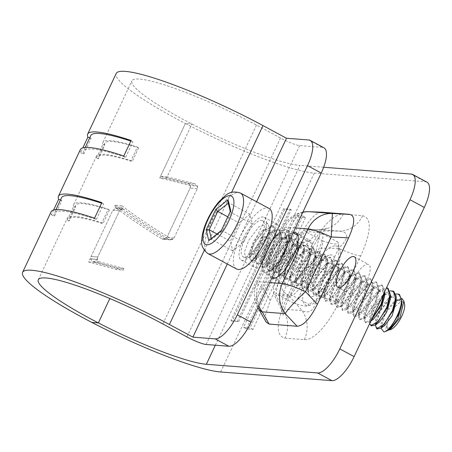 <?xml version="1.0" encoding="UTF-8"?>
<svg xmlns="http://www.w3.org/2000/svg" width="452" height="452" viewBox="0 0 452 452"><rect width="100%" height="100%" fill="white"/><g stroke="black" fill="none" stroke-linecap="round" stroke-linejoin="round"><path stroke-width="0.34" stroke-dasharray="2.26 1.69" d="M308.739 139.979L322.474 147.375L299.693 145.6A15.961 2.288 25.2 0 1 280.506 138.041L256.465 125.097A97.169 13.922 -154.8 0 0 131.888 80.868A97.169 13.922 -154.8 0 0 191.953 124.023A97.169 13.922 -154.8 0 0 299.947 165.392L215.333 345.209M322.474 147.375A27.764 9.724 118.3 0 1 323.937 147.793M257.352 245.391A24.289 8.509 118.3 0 1 278.031 224.717A24.289 8.509 118.3 0 1 275.68 246.82A24.289 8.509 118.3 0 1 254.996 267.494A24.289 8.509 118.3 0 1 257.352 245.391M227.299 264.008L256.6 201.745M243.611 237.995A24.289 8.509 118.3 0 1 264.296 217.322A24.289 8.509 118.3 0 1 261.94 239.419A24.289 8.509 118.3 0 1 241.261 260.098A24.289 8.509 118.3 0 1 243.611 237.995M197.349 186.122L166.342 178.444L191.953 124.023L167.093 176.851L194.513 183.676C197.078 184.682 198.004 186.337 197.275 188.642L174.054 237.995L170.545 239.882L168.771 239.323L161.76 238.775C145.55 228.898 130.707 218.926 117.221 208.858L123.854 209.372L122.469 208.841L119.509 210.773L97.751 257.007L91.072 256.487L97.751 257.007C96.948 259.352 97.53 260.979 99.496 261.894L123.972 268.488L117.39 267.979L92.863 261.38C90.875 260.465 90.276 258.832 91.072 256.487L112.83 210.253L115.819 208.321L117.221 208.858L115.819 208.321L112.83 210.253L91.072 256.487L90.779 258.99L97.44 259.51L97.751 257.007L119.509 210.773L122.469 208.841L123.854 209.372L121.142 207.298L121.876 205.739C136.764 217.203 153.64 228.469 172.511 239.526L174.054 237.995L197.275 188.642L197.349 186.122L190.252 185.569L159.765 177.93L185.371 123.509A114.52 16.413 25.2 0 1 116.192 73.478M190.252 185.569L190.151 188.088L166.929 237.441L190.151 188.088C190.868 185.744 189.987 184.094 187.512 183.133L160.511 176.342L185.371 123.509L191.953 124.023L185.371 123.509A114.52 16.413 25.2 0 0 314.253 173.099L425.535 181.772A27.764 9.724 118.3 0 1 426.999 182.19M161.76 238.775L163.488 239.334L166.929 237.441L165.404 238.972C146.923 227.836 130.187 216.581 115.203 205.219L114.463 206.779L117.221 208.858L123.854 209.372C137.284 219.519 152.256 229.503 168.771 239.323M90.779 258.99L89.999 258.77L88.502 261.957L116.644 269.567L123.221 270.081L95.18 262.476L96.677 259.29L89.999 258.77M117.39 267.979L116.644 269.567M53.596 210.01L51.347 214.802A114.52 16.413 25.2 0 1 51.116 211.768M80.36 149.618A114.52 16.413 25.2 0 0 80.592 152.646L82.846 147.86M166.342 178.444L159.765 177.93M97.44 259.51L96.677 259.29M123.972 268.488L123.221 270.081M67.224 220.192L73.659 206.519A97.169 13.922 25.2 0 1 73.687 204.553A97.169 13.922 25.2 0 1 108.226 209.214L101.796 222.887A97.169 13.922 25.2 0 0 67.252 218.226A97.169 13.922 25.2 0 0 67.224 220.192L69.111 221.039A95.084 13.628 25.2 0 1 69.139 219.113A95.084 13.628 25.2 0 1 102.937 223.672L101.796 222.887M96.468 158.042L102.903 144.369A97.169 13.922 25.2 0 1 102.937 142.397A97.169 13.922 25.2 0 1 137.476 147.064L131.04 160.737A97.169 13.922 25.2 0 0 96.502 156.07A97.169 13.922 25.2 0 0 96.468 158.042L98.355 158.884A95.084 13.628 25.2 0 1 98.383 156.957A95.084 13.628 25.2 0 1 132.182 161.522L131.04 160.737M172.511 239.526L165.404 238.972M121.876 205.739L115.203 205.219M121.142 207.298L114.463 206.779M95.18 262.476L88.502 261.957M73.659 206.519L75.54 207.366L69.111 221.039M75.54 207.366A95.084 13.628 25.2 0 1 75.574 205.434A95.084 13.628 25.2 0 1 109.373 209.999L108.226 209.214M109.373 209.999L102.937 223.672M102.903 144.369L104.791 145.211L98.355 158.884M104.791 145.211A95.084 13.628 25.2 0 1 104.819 143.284A95.084 13.628 25.2 0 1 138.617 147.849L137.476 147.064M138.617 147.849L132.182 161.522M60.461 200.061L61.788 200.648A111.051 15.91 25.2 0 1 61.568 197.705M51.347 214.802L54.477 216.186L61.788 200.648M101.581 203.214A111.051 15.91 25.2 0 1 103.683 203.908L101.858 202.626M54.477 216.186A111.051 15.91 25.2 0 1 54.257 213.248A111.051 15.91 25.2 0 1 96.372 219.452L94.547 218.163M96.372 219.452L103.683 203.908M80.592 152.646L83.722 154.03A111.051 15.91 25.2 0 1 83.501 151.092A111.051 15.91 25.2 0 1 125.616 157.296L123.791 156.013M89.705 137.905L91.038 138.493A111.051 15.91 25.2 0 1 90.812 135.555M83.722 154.03L91.038 138.493M130.831 141.064A111.051 15.91 25.2 0 1 132.928 141.758L131.103 140.476M125.616 157.296L132.928 141.758M323.683 167.24L299.947 165.392M258.035 307.823A27.764 16.402 150.5 0 1 263.318 288.382L289.06 233.678L301.512 234.17C308.592 219.943 315.349 212.621 321.773 212.197M301.512 234.17L270.245 300.608L265.657 314.072L266.104 322.061M238.611 321.694L291.252 209.818L284.709 209.31L232.062 321.18L238.611 321.694L237.464 321.078L290.111 209.203L283.562 208.688L230.921 320.564L237.464 321.078M284.873 338.152L304.303 339.667C313.502 340.667 328.547 324.491 339.011 302.032L360.719 255.9C371.414 231.678 372.052 218.282 362.634 215.706L343.204 214.191C334.005 213.191 318.959 229.367 308.496 251.832L286.788 297.958C276.093 322.18 275.454 335.576 284.873 338.152A27.764 25.696 94.5 0 0 282.681 309.1L302.111 310.614C310.654 314.615 315.609 309.241 316.988 294.484L338.695 248.351C349.153 238.023 349.424 232.283 339.514 231.13L320.067 229.593C324.27 229.062 326.48 228.542 326.689 228.028L323.553 230.983L318.276 237.848L310.722 251.318A27.764 3.978 -154.8 0 0 305.207 245.741L283.5 291.873L281.556 309.948L282.681 309.1L275.923 295.167L273.607 293.551L273.375 287.698L276.743 277.94L291.755 246.035C296.958 235.554 301.913 230.181 306.631 229.904L320.072 230.949C324.203 231.916 323.931 237.656 319.248 248.176L304.236 280.082C299.032 290.563 294.077 295.936 289.365 296.213L275.923 295.167M305.563 217.525L252.922 329.401L246.374 328.886L299.021 217.011L305.563 217.525L302.704 215.983L250.058 327.858L243.515 327.344L296.156 215.474L302.704 215.983M353.865 279.274A17.351 6.079 118.3 0 1 368.64 264.51A17.351 6.079 118.3 0 1 366.956 280.296A17.351 6.079 118.3 0 1 352.181 295.06A17.351 6.079 118.3 0 1 353.865 279.274M286.788 297.958A27.764 3.978 -154.8 0 0 289.014 297.45A27.764 3.978 -154.8 0 0 283.5 291.873L276.743 277.94M304.303 339.667A27.764 25.696 94.5 0 0 302.111 310.614L289.365 296.213M339.011 302.032A27.764 3.978 25.2 0 1 316.988 294.484L304.236 280.082M360.719 255.9A27.764 3.978 25.2 0 1 338.695 248.351L319.248 248.176M362.634 215.706A27.764 25.696 -85.5 0 1 339.514 231.13L320.072 230.949M343.204 214.191A27.764 25.696 -85.5 0 1 320.084 229.616C319.457 229.876 314.502 235.249 305.207 245.741L291.755 246.035M308.496 251.832A27.764 3.978 -154.8 0 0 310.722 251.318L289.014 297.45C285.98 304.309 284.28 308.795 283.912 310.908L283.088 315.338C283.268 314.795 282.754 312.999 281.556 309.948L273.607 293.551M320.067 229.593L306.27 229.893L320.084 229.616M288.308 262.301A25.679 8.995 118.3 0 1 310.174 240.447A25.679 8.995 118.3 0 1 307.682 263.815A25.679 8.995 118.3 0 1 285.822 285.67A25.679 8.995 118.3 0 1 288.308 262.301M271.816 278.104A25.679 8.995 118.3 0 1 271.511 277.963A25.679 8.995 118.3 0 1 273.997 254.595A25.679 8.995 118.3 0 1 293.308 232.424M302.772 212.316A27.764 25.696 94.5 0 0 285.037 227.102L295.433 227.915M302.857 212.141A27.764 27.764 0 0 0 282.811 227.616A27.764 3.978 25.2 0 0 289.06 233.678A27.764 19.396 92.2 0 1 309.015 211.694M258.759 305.857A27.764 25.696 -85.5 0 1 259.295 281.805L285.037 227.102A27.764 3.978 25.2 0 0 282.811 227.616L257.069 282.314A27.764 3.978 25.2 0 1 259.295 281.805L269.691 282.613M252.922 329.401L250.058 327.858M299.021 217.011L296.156 215.474M246.374 328.886L243.515 327.344M291.252 209.818L290.111 209.203M232.062 321.18L230.921 320.564M284.709 209.31L283.562 208.688M167.093 176.851L160.511 176.342M236.486 268.957A34.358 12.034 118.3 0 1 239.814 237.695A34.358 12.034 118.3 0 1 269.07 208.457M245.052 238.108A20.476 7.17 118.3 0 1 262.488 220.678A20.476 7.17 118.3 0 1 260.499 239.311A20.476 7.17 118.3 0 1 243.069 256.736A20.476 7.17 118.3 0 1 245.052 238.108M375.262 325.067L379.917 310.733L391.912 295.874L395.715 293.947M377.177 328.954L376.109 322.666L380.494 311.044L390.528 297.755L399.495 294.461M393.771 291.382L384.884 294.602L374.77 307.959L370.386 319.587L371.454 325.869M369.674 323.547L369.544 321.604L374.194 307.648L386.183 292.794L389.986 290.862M384.754 291.5L382.324 285.212L373.414 288.449L363.318 301.795L358.933 313.434L360.046 319.728L364.126 318.688L375.906 301.456L379.019 288.941L376.601 282.133L367.679 285.376L357.594 298.71L353.215 310.343L354.323 316.643L358.402 315.603L367.465 304.094L370.182 298.376L373.296 285.845L370.877 279.048L361.962 282.291L351.871 295.631L347.486 307.258L348.599 313.564L352.679 312.518L364.459 295.292L367.572 282.766L365.154 275.969L356.227 279.223L346.147 292.546L341.768 304.173L342.876 310.479L346.95 309.439L358.735 292.207L361.849 279.692L359.43 272.884L350.486 276.149L340.424 289.466L336.039 301.094L337.152 307.4L341.226 306.354L353.012 289.127L356.125 276.613L353.701 269.804L344.752 273.076L334.7 286.382L330.316 298.015L331.423 304.315L333.169 304.45L335.514 303.269L347.289 286.043L350.402 273.517L347.978 266.72L339.034 269.991L328.977 283.302L324.592 294.93L325.7 301.235L329.785 300.19L341.565 282.963L344.678 270.437L342.254 263.64L333.293 266.923L323.253 280.217L318.869 291.856L319.976 298.151L324.056 297.111L335.842 279.878L338.955 267.358L336.531 260.555L327.553 263.855L317.53 277.132L313.146 288.777L314.253 295.071L318.332 294.026L330.118 276.799L333.231 264.279L330.807 257.47L321.813 260.787L311.807 274.053L308.021 283.15L308.53 291.986L312.614 290.941L324.389 273.714L327.508 261.183L325.084 254.391L316.089 257.702L306.083 270.968L301.693 282.624L302.806 288.901L306.891 287.862L318.666 270.635L321.784 258.103L319.361 251.306L310.349 254.634L300.36 267.889L295.97 279.556L297.083 285.822L301.162 284.783L312.942 267.55L316.055 255.03L313.637 248.227L304.614 251.566L294.636 264.804L290.24 276.483L291.359 282.737L295.438 281.698L307.219 264.465L310.332 251.95L307.914 245.142L302.654 245.769L295.93 251.481L288.907 261.725L284.517 273.398L285.636 279.658L289.721 278.607L301.495 261.386L304.608 248.854L302.19 242.063L293.156 245.408L283.184 258.64L278.794 270.33L279.912 276.573L283.997 275.528L295.772 258.301L298.885 245.775L296.467 238.978L287.427 242.334L277.46 255.561L273.064 267.262L274.189 273.494L278.268 272.449L290.048 255.222L293.162 242.696L290.743 235.899L281.698 239.255L271.737 252.476L267.341 264.2L268.465 270.409L272.539 269.369L284.766 251.024M285.472 249.086L287.438 239.617L285.342 233.012C281.46 229.78 271.545 238.594 266.013 249.391L261.618 261.115L262.742 267.33L266.827 266.279L278.601 249.058L281.715 236.526L279.291 229.729L270.245 233.091L260.29 246.312L255.888 258.047L257.013 264.245L261.103 263.2L272.878 245.973L275.991 233.441L273.567 226.65L264.516 230.011L254.566 243.227L250.159 254.984L251.289 261.16L255.374 260.12L267.155 242.893L270.268 230.362L267.844 223.565L258.787 226.938L248.843 240.148L244.436 251.922L245.566 258.081L249.645 257.041L261.431 239.809L262.928 235.678L268.076 238.453L266.578 242.583L258.058 256.787L250.719 260.855L249.346 256.866L253.996 242.922L265.985 228.062L272.997 226.339L275.415 233.288L272.302 245.668L263.776 259.877L256.442 263.934L255.069 259.945L259.719 246.001L271.714 231.141L278.72 229.424L281.138 236.345L278.031 248.747L269.494 262.962L262.166 267.019L260.793 263.03L265.443 249.086L277.438 234.226L284.444 232.503L286.862 239.402L283.754 251.832L275.212 266.047L267.889 270.104L266.516 266.115L271.166 252.165L283.161 237.306L290.495 235.786C293.574 238.854 293.235 245.233 289.478 254.911L280.941 269.132L273.613 273.183L272.24 269.2L276.89 255.25L288.879 240.396L295.89 238.673L298.309 245.543L295.201 257.996L286.658 272.217L279.336 276.268L277.963 272.279L282.613 258.335L294.608 243.475L301.614 241.752L304.038 248.594L300.925 261.075L292.387 275.296L285.065 279.347L283.686 275.358L288.336 261.414L300.337 246.555L307.343 244.837L309.761 251.651L306.648 264.16L298.111 278.375L290.789 282.432L289.41 278.443L294.06 264.499L301.077 254.256L306.049 249.645L313.066 247.916L315.485 254.736L312.372 267.239L303.834 281.46L296.512 285.511L295.133 281.528L299.783 267.578L311.773 252.724L318.79 251.001L321.208 257.793L318.095 270.324L309.575 284.523L302.235 288.596L300.857 284.607L305.507 270.663L317.502 255.804L324.513 254.08L326.932 260.872L323.818 273.409L315.315 287.585L307.959 291.676L306.586 287.687L311.23 273.742L323.231 258.883L330.237 257.165L332.655 263.951L329.542 276.488L321.061 290.647L313.682 294.76L312.309 290.772L313.168 285.924L316.959 276.827L328.943 261.974L335.96 260.245L338.378 267.036L335.265 279.573L326.779 293.732L319.406 297.845L318.033 293.862L322.683 279.907L334.666 265.053L341.684 263.33L344.108 270.121L340.989 282.653L332.525 296.794L325.129 300.925L323.756 296.941L328.406 282.992L340.396 268.132L347.407 266.414L349.831 273.206L346.712 285.737L338.265 299.851L330.853 304.01L329.48 300.021L334.13 286.076L346.125 271.217L353.131 269.494L355.554 276.291L352.441 288.817C347.786 299.167 343.079 305.303 338.316 307.224L336.576 307.089L335.203 303.111L339.853 289.156L351.837 274.302L358.854 272.579L361.278 279.37L358.165 291.902L349.729 305.998L342.3 310.174L340.927 306.19L345.577 292.241L357.566 277.387L364.578 275.658L367.001 282.46L363.888 294.981L355.475 309.061L348.023 313.253L346.65 309.27L351.3 295.32L363.289 280.466L370.301 278.743L372.725 285.551L369.612 298.066L361.221 312.117L353.746 316.338L352.374 312.349L357.023 298.405L369.018 283.545L376.024 281.822L378.448 288.647L375.335 301.151L372.617 306.868L365.295 316.92L359.476 319.417L358.097 315.445L362.747 301.484L374.736 286.63L381.754 284.907L384.093 292.907M388.048 288.297L379.149 291.523L369.047 304.874L364.657 316.536L365.77 322.813L369.849 321.767L370.906 320.937M371.617 319.417L365.199 322.502L363.82 318.524L368.47 304.569L380.46 289.715L386.562 287.658M384.584 296.427L382.595 290.879L376.866 292.274L368.058 302.738L363.979 314.1L367.73 316.123L374.974 306.456L378.861 293.348L376.872 287.8L371.143 289.19L362.34 299.653L358.255 311.021L362.007 313.038L368.917 304.015L373.137 290.252L371.148 284.715L365.425 286.105L356.617 296.563L352.532 307.931L356.283 309.953L363.527 300.286L367.414 287.173L365.419 281.63L359.696 283.025L350.893 293.489L346.808 304.851L350.554 306.874L357.798 297.213L361.69 284.099L359.702 278.551L353.972 279.941L345.164 290.404L341.085 301.772L344.831 303.789L352.074 294.128L355.967 281.02L353.978 275.466L348.249 276.861L339.441 287.325L335.361 298.693L337.576 301.495L339.113 300.704L346.356 291.031L350.243 277.923L348.249 272.387L342.526 273.776L333.723 284.235L329.638 295.602L333.39 297.625L340.633 287.952L344.52 274.844L342.526 269.302L336.802 270.691L327.994 281.155L323.914 292.523L327.66 294.546L334.904 284.879L338.797 271.765L336.802 266.222L331.073 267.612L322.27 278.076L318.191 289.444L321.937 291.461L329.18 281.799L333.073 268.686L331.079 263.137L325.35 264.533L318.112 272.471L313.213 282.46L312.468 286.353L316.219 288.376L323.462 278.703L327.35 265.595L325.355 260.053L319.632 261.442L310.829 271.901L306.738 283.274L310.496 285.291L317.739 275.624L321.626 262.51L319.632 256.973L313.908 258.363L305.1 268.827L301.015 280.189L304.767 282.212L312.01 272.545L315.897 259.431L313.908 253.888L308.179 255.284L299.377 265.748L295.292 277.11L299.043 279.133L306.286 269.471L310.174 256.357L308.185 250.809L302.456 252.199L298.806 255.516L292.297 265.205L289.568 274.025L293.325 276.048L300.569 266.375L304.45 253.267L302.461 247.724L296.738 249.114L287.935 259.572L283.845 270.94L287.602 272.963L294.845 263.29L298.727 250.182L296.738 244.645L291.015 246.035L282.206 256.493L278.121 267.861L281.873 269.884L289.116 260.216L293.003 247.103L291.009 241.56L285.285 242.95L276.483 253.414L272.398 264.782L276.144 266.804L283.393 257.137L287.28 244.023L285.545 238.639L285.342 233.012L284.444 232.503M390.805 329.491A15.617 5.469 118.3 0 1 387.127 324.463L386.872 326.44L390.466 328.559M401.766 305.366L399.687 300.083L394.031 301.524L385.223 312.004L381.149 323.366L384.708 325.496M396.042 302.264L395.997 300.964L393.596 296.851L388.319 298.433L379.51 308.897L375.426 320.265L379.177 322.287M388.449 329.994L386.872 326.57L387.127 324.463L385.499 329.621L386.912 330.966M390.308 299.506L388.319 293.964L382.59 295.354L373.787 305.818L369.702 317.185L373.454 319.202M381.008 328.129L385.477 313.53L396.302 299.908L394.031 301.529M401.743 298.275L396.302 299.908M387.127 324.463A15.617 5.469 118.3 0 1 389.986 315.31A15.617 5.469 118.3 0 1 398.681 303.382A15.617 5.469 118.3 0 1 404.54 303.987M290.495 235.786L285.545 238.639L279.568 239.865L270.759 250.323L266.674 261.697L270.426 263.714L277.669 254.047L281.556 240.939L279.568 235.396L273.844 236.786L265.036 247.244L260.951 258.612L264.702 260.635L271.946 250.962L275.833 237.854L273.839 232.311L268.115 233.701L259.312 244.165L255.227 255.533L258.979 257.55L266.222 247.882L270.11 234.769L268.115 229.232L262.392 230.622L253.583 241.085L249.504 252.453L253.25 254.47L258.759 247.933L263.267 237.876L262.928 235.678M268.076 238.453L263.267 237.876M230.362 210.988L230.305 211.581L231.136 212.508L252.312 223.915L249.939 214.242L238.961 222.87L230.345 241.17L232.718 250.843L243.701 242.215L252.312 223.915M227.853 201.586L228.763 202.835L249.939 214.242M221.084 231.023L222.525 230.808L243.701 242.215M209.57 239.696L211.542 239.436L232.718 250.843M227.638 216.774L238.961 222.87M216.903 233.933L230.345 241.17M335.486 245.899A33.278 11.656 118.3 0 1 339.932 250.589A33.278 11.656 118.3 0 1 331.723 281.223A33.278 11.656 118.3 0 1 310.665 304.936A33.278 11.656 118.3 0 1 307.445 305.495A33.278 11.656 118.3 0 1 308.914 274.72A33.278 11.656 118.3 0 1 335.486 245.899M312.694 275.014A23.25 8.142 -61.7 0 0 308.558 293.241A23.25 8.142 -61.7 0 0 317.281 294.133A23.25 8.142 -61.7 0 0 330.237 276.381A23.25 8.142 -61.7 0 0 329.011 255.267A23.25 8.142 -61.7 0 0 312.694 275.014M310.518 272.997A18.391 6.441 -61.7 0 0 307.247 287.415A18.391 6.441 -61.7 0 0 308.739 289.732A18.391 6.441 -61.7 0 0 324.395 274.082A18.391 6.441 -61.7 0 0 326.18 257.346A18.391 6.441 -61.7 0 0 323.423 257.38A18.391 6.441 -61.7 0 0 310.518 272.997M286.619 253.736A18.391 6.441 -61.7 0 0 289.89 239.317A18.391 6.441 -61.7 0 0 288.399 237.001A18.391 6.441 -61.7 0 0 272.742 252.657A18.391 6.441 -61.7 0 0 270.957 269.386A18.391 6.441 -61.7 0 0 273.714 269.358A18.391 6.441 -61.7 0 0 286.619 253.736M286.353 247.21A23.25 8.142 -61.7 0 0 288.579 233.492A23.25 8.142 -61.7 0 0 279.856 232.599A23.25 8.142 -61.7 0 0 266.9 250.351A23.25 8.142 -61.7 0 0 268.126 271.466A23.25 8.142 -61.7 0 0 282.121 256.199M287.879 243.967A24.289 8.509 -61.7 0 0 287.189 229.65A24.289 8.509 -61.7 0 0 266.51 250.323A24.289 8.509 -61.7 0 0 264.154 272.426A24.289 8.509 -61.7 0 0 280.596 259.442M288.834 262.346A24.289 8.509 -61.7 0 0 286.478 284.444A24.289 8.509 -61.7 0 0 307.162 263.77A24.289 8.509 -61.7 0 0 309.513 241.673A24.289 8.509 -61.7 0 0 288.834 262.346M290.93 294.721L313.112 264.234L320.18 232.571L305.06 231.396L282.879 261.883L275.816 293.546L290.93 294.721L308.795 304.343L307.953 305.964L305.665 306.14C303.388 305.981 299.388 304.987 293.676 303.168C301.976 295.811 304.332 285.257 300.744 271.499C314.078 264.539 321.474 254.38 322.926 241.012C328.632 242.837 332.632 243.826 334.909 243.984C337.271 244.187 338.316 243.588 338.039 242.193L338.893 260.606L330.977 273.855C329.531 287.218 322.135 297.382 308.795 304.343M330.977 273.855L313.112 264.234M338.039 242.193L320.18 232.571M322.926 241.012L305.06 231.396M300.744 271.499L282.879 261.883M293.676 303.168L275.816 293.546M280.506 138.041L186.919 336.932M299.693 145.6L206.106 344.486M204.293 250.385L231.593 192.377M162.878 323.982L256.465 125.097M197.275 188.642L190.151 188.088L197.275 188.642M174.054 237.995L166.929 237.441L174.054 237.995M112.83 210.253L119.509 210.773L112.83 210.253M411.224 174.065L425.535 181.772M92.863 261.38L99.496 261.894M314.253 173.099L220.666 371.985M257.922 307.62A27.764 27.764 0 0 1 257.069 282.314A27.764 3.978 25.2 0 0 263.318 288.382L270.245 300.608M194.513 183.676L187.512 183.133M240.447 193.049A34.358 12.034 -61.7 0 0 211.197 222.288A34.358 12.034 -61.7 0 0 207.869 253.544M396.088 300.936L396.167 296.433M372.617 306.868L368.917 304.015L367.465 304.094M338.316 307.224L337.576 301.495L333.169 304.45M313.168 285.924L313.213 282.46L308.021 283.15M301.077 254.256L298.806 255.516L295.93 251.481M228.26 203.236L228.763 202.835L231.136 212.508L222.525 230.808L211.542 239.436L211.276 238.357M38.301 279.754L67.252 218.226M73.687 204.553L96.502 156.07M102.937 142.397L131.888 80.868M115.819 208.321L122.469 208.841L115.819 208.321M75.574 205.434L69.139 219.113M104.819 143.284L98.383 156.957M55.963 209.615L54.257 213.248M85.208 147.465L83.501 151.092M264.296 217.322L278.031 224.717M241.261 260.098L254.996 267.494M295.862 232.74L310.174 240.447M271.511 277.963L285.822 285.67M354.328 256.804L368.64 264.51M337.876 287.359L352.181 295.06M170.545 239.882L163.488 239.334M381.754 284.907L382.324 285.218M376.024 281.822L376.601 282.133M370.301 278.743L370.877 279.048M364.578 275.658L365.154 275.969M358.854 272.579L359.43 272.884M353.131 269.494L353.701 269.804M341.684 263.33L342.254 263.64M335.96 260.245L336.531 260.555M347.407 266.414L347.978 266.72M330.237 257.165L330.807 257.47M324.513 254.08L325.084 254.391M318.79 251.001L319.361 251.306M313.066 247.916L313.637 248.227M307.343 244.837L307.914 245.142M301.614 241.752L302.19 242.063M295.89 238.673L296.467 238.978M290.167 235.588L290.743 235.899M262.488 220.678L267.844 223.565M278.72 229.424L279.291 229.729M272.997 226.339L273.567 226.65M401.913 301.275L401.896 301.67M381.285 327.932L381.567 327.734M396.189 298.179L396.172 298.602M365.199 322.502L365.77 322.813M359.476 319.417L360.046 319.728M353.746 316.338L354.323 316.643M342.3 310.174L342.876 310.479M348.023 313.253L348.599 313.564M336.576 307.089L337.152 307.4M330.853 304.01L331.423 304.315M325.129 300.925L325.7 301.235M319.406 297.845L319.976 298.151M313.682 294.76L314.253 295.071M307.959 291.676L308.53 291.986M302.235 288.596L302.806 288.901M296.512 285.511L297.083 285.822M290.789 282.432L291.359 282.737M285.065 279.347L285.636 279.658M279.336 276.268L279.912 276.573M273.613 273.183L274.189 273.494M267.889 270.098L268.465 270.409M262.166 267.019L262.742 267.324M256.442 263.934L257.013 264.245M250.719 260.855L251.289 261.16M243.069 256.736L245.566 258.081M374.736 286.63L371.143 289.19M363.82 318.524L363.979 314.1M380.46 289.715L376.866 292.274M369.544 321.604L369.702 317.185M386.183 292.794L382.59 295.354M375.273 324.683L375.426 320.265M391.912 295.874L388.319 298.433M358.255 311.021L358.097 315.445M381.013 327.327L381.155 323.366M369.849 321.767L370.849 321.056M364.126 318.683L367.73 316.123M379.019 288.941L378.861 293.348M358.402 315.603L362.007 313.038M373.296 285.845L373.137 290.252M352.679 312.518L356.283 309.953M367.572 282.766L367.414 287.173M346.95 309.439L350.554 306.874M361.849 279.692L361.69 284.099M341.226 306.354L344.831 303.789M356.125 276.613L355.967 281.02M350.402 273.517L350.243 277.923M329.785 300.19L333.39 297.625M344.678 270.437L344.52 274.844M324.056 297.111L327.66 294.546M338.955 267.358L338.797 271.765M318.332 294.026L321.937 291.461M333.231 264.279L333.073 268.686M339.113 300.704L335.514 303.269M327.508 261.183L327.35 265.595M306.891 287.862L310.496 285.291M321.779 258.103L321.626 262.51M301.162 284.783L304.767 282.212M316.055 255.03L315.897 259.431M295.438 281.698L299.043 279.133M310.332 251.95L310.174 256.357M316.219 288.376L312.614 290.941M289.721 278.607L293.325 276.048M304.608 248.854L304.45 253.267M283.997 275.528L287.602 272.963M298.885 245.775L298.727 250.182M278.268 272.449L281.873 269.884M293.162 242.696L293.003 247.103M272.539 269.369L276.144 266.804M287.438 239.617L287.28 244.023M266.827 266.279L270.426 263.714M281.715 236.526L281.556 240.939M261.103 263.2L264.702 260.635M275.991 233.441L275.833 237.854M255.374 260.12L258.979 257.555M270.268 230.362L270.11 234.769M249.645 257.041L253.25 254.47M283.161 237.306L279.568 239.865M266.674 261.697L266.516 266.115M273.844 236.786L277.438 234.226M260.951 258.612L260.793 263.03M268.121 233.701L271.714 231.141M255.227 255.533L255.069 259.945M262.392 230.622L265.985 228.062M249.504 252.448L249.346 256.866M294.608 243.475L291.015 246.035M283.686 275.358L283.845 270.94M300.337 246.555L296.738 249.114M289.41 278.443L289.568 274.025M278.121 267.861L277.963 272.279M285.285 242.95L288.879 240.396M272.398 264.782L272.24 269.2M323.231 258.883L319.632 261.442M312.309 290.772L312.468 286.353M306.744 283.274L306.586 287.687M313.908 258.363L317.502 255.804M301.015 280.189L300.862 284.607M308.179 255.284L311.773 252.724M295.292 277.11L295.133 281.528M302.456 252.199L306.049 249.645M334.672 265.053L331.073 267.612M323.756 296.941L323.914 292.523M340.396 268.138L336.802 270.691M329.48 300.021L329.638 295.602M346.125 271.217L342.526 273.776M318.191 289.444L318.033 293.862M325.35 264.533L328.943 261.974M369.018 283.545L365.425 286.105M352.532 307.931L352.374 312.349M359.696 283.025L363.289 280.466M346.808 304.851L346.65 309.27M353.972 279.941L357.566 277.387M341.085 301.772L340.927 306.19M348.249 276.861L351.837 274.302M335.361 298.693L335.203 303.111M230.226 211.27L230.305 211.581M307.247 287.415L308.558 293.241M323.423 257.38L329.011 255.267M326.18 257.346L288.399 237.001M308.739 289.732L270.957 269.386M273.714 269.358L268.126 271.466M286.478 284.444L274.737 278.121M272.398 276.861L264.154 272.426M339.932 250.589L338.181 242.803M310.665 304.936L307.953 305.959M309.513 241.673L297.772 235.345M293.116 232.837L287.189 229.65M289.89 239.317L288.579 233.492"/><path stroke-width="0.68" d="M215.146 338.864L192.891 337.13L169.421 324.491A114.52 16.413 25.2 0 0 22.6 272.364A114.52 16.413 25.2 0 0 91.784 322.4L98.361 322.909A97.169 13.922 -154.8 0 1 38.301 279.754A97.169 13.922 -154.8 0 1 162.878 323.982L186.919 336.932A15.961 2.288 -154.8 0 0 206.106 344.486L228.887 346.266L215.146 338.864A27.764 9.724 -61.7 0 0 237.317 314.818L307.513 165.652A27.764 9.724 -61.7 0 0 310.202 140.397A27.764 9.724 -61.7 0 0 308.739 139.979L286.483 138.244L256.6 201.745M310.202 140.397L323.937 147.793A27.764 9.724 118.3 0 1 321.248 173.054L251.058 322.219A27.764 9.724 118.3 0 1 228.887 346.266M192.891 337.13L227.299 264.008M82.846 147.86L87.903 137.109A114.52 16.413 25.2 0 1 87.677 134.08L116.192 73.478A114.52 16.413 25.2 0 1 263.013 125.605L286.483 138.244M22.6 272.364L51.116 211.768A114.52 16.413 25.2 0 1 94.547 218.163L101.858 202.626A114.52 16.413 -154.8 0 0 58.427 196.23A114.52 16.413 -154.8 0 0 58.658 199.259L60.461 200.061M53.596 210.01L58.658 199.259M87.677 134.08A114.52 16.413 25.2 0 1 131.103 140.476L123.791 156.013A114.52 16.413 25.2 0 0 80.36 149.618L58.427 196.23M412.687 174.483L426.999 182.19A27.764 9.724 118.3 0 1 424.309 207.445L354.114 356.611A27.764 9.724 118.3 0 1 331.943 380.657L220.666 371.985A114.52 16.413 -154.8 0 1 91.784 322.4L98.361 322.909L109.836 298.523L98.361 322.909A97.169 13.922 25.2 0 0 206.355 364.278L317.632 372.951A27.764 9.724 -61.7 0 0 339.808 348.904L409.998 199.739A27.764 9.724 -61.7 0 0 412.687 174.483A27.764 9.724 -61.7 0 0 411.224 174.065L323.683 167.24M55.963 209.615L61.568 197.705A111.051 15.91 25.2 0 1 101.581 203.214M87.903 137.109L89.705 137.905M85.208 147.465L90.812 135.555A111.051 15.91 25.2 0 1 130.831 141.064M321.773 212.197L309.321 211.705L332.367 213.502L331.248 236.967L305.507 291.67A27.764 2.938 136.7 0 0 285.246 313.643L262.2 311.846L269.126 324.073L297.117 326.254C303.541 325.824 310.292 318.502 317.377 304.281L348.639 237.842C354.973 223.559 355.345 215.74 349.763 214.378L321.773 212.197L309.015 211.694A27.764 19.396 92.2 0 1 309.321 211.705A27.764 25.696 94.5 0 0 302.772 212.316M269.126 324.073L266.104 322.061M339.554 271.567A17.351 6.079 118.3 0 1 354.328 256.804A17.351 6.079 118.3 0 1 352.645 272.59A17.351 6.079 118.3 0 1 337.876 287.359A17.351 6.079 118.3 0 1 339.554 271.567M293.308 232.424A25.679 8.995 118.3 0 1 295.862 232.74A25.679 8.995 118.3 0 1 293.376 256.109A25.679 8.995 118.3 0 1 271.816 278.104M317.377 304.281L305.507 291.67A27.764 3.978 -154.8 0 0 282.336 283.602L269.691 282.613M349.763 214.378L332.367 213.502A27.764 25.696 94.5 0 0 308.078 228.898L282.336 283.602A27.764 25.696 -85.5 0 0 285.246 313.643L297.117 326.254M257.922 307.62A27.764 27.764 0 0 0 258.035 307.823A27.764 16.402 150.5 0 0 262.2 311.846A27.764 25.696 -85.5 0 1 258.759 305.857M240.447 193.049L269.07 208.457A34.358 12.034 118.3 0 1 265.736 239.718A34.358 12.034 118.3 0 1 236.486 268.957L207.869 253.544A34.358 12.034 -61.7 0 0 237.119 224.305A34.358 12.034 -61.7 0 0 240.447 193.049C234.283 191.066 229.192 191.987 225.181 195.806L219.243 201.4C214.734 206.541 210.835 212.581 207.536 219.536C204.163 226.706 202.242 233.283 201.773 239.272C200.761 244.662 202.795 249.419 207.869 253.544M395.715 293.947L398.924 294.156L401.319 299.207L396.088 300.936M398.924 294.156L399.495 294.461L401.913 301.275L398.189 315.225L390.285 327.982A20.476 7.17 118.3 0 1 385.223 331.598A20.476 7.17 118.3 0 1 383.844 331.937C389.844 331.728 402.551 309.727 401.319 299.207M377.177 328.954L381.29 327.937L393.076 310.705L396.189 298.179L396.167 296.433L393.771 291.382L393.2 291.071L395.619 297.924L392.505 310.394L384.115 324.446L376.646 328.666L375.262 325.067M389.986 290.862L393.2 291.071M370.906 320.937L381.629 304.541L384.754 291.5M384.093 292.907L381.059 304.23L371.617 319.417M371.454 325.869L375.572 324.852L387.353 307.62L390.466 295.099L388.048 288.297L387.477 287.992L389.895 294.823L386.782 307.315L378.397 321.361L370.922 325.587L369.674 323.547M386.562 287.658L387.477 287.986M284.766 251.024L285.472 249.086M390.466 328.559L397.856 318.807L401.766 305.366M384.708 325.496L392.138 315.711L396.042 302.264M385.223 331.598L387.759 330.491L390.285 327.982M375.572 324.852L379.177 322.287L386.42 312.62L390.308 299.506L390.466 295.099M370.849 321.056L373.454 319.202L380.697 309.541L384.584 296.427L384.742 292.02M383.844 331.937L381.008 328.129M388.449 329.994L389.963 329.807L399.952 317.829L403.913 301.185L401.743 298.275M403.913 301.185L404.54 303.987A15.617 5.469 118.3 0 1 400.692 318.361A15.617 5.469 118.3 0 1 390.805 329.491L389.963 329.807M208.807 240.667L206.157 229.859L215.785 209.406L228.057 199.761L230.706 210.57L221.084 231.023L208.807 240.667L221.13 230.616M228.057 199.761L227.853 201.586L230.226 211.27M206.157 229.859L209.169 229.769L216.903 233.933M215.785 209.406L217.779 211.468L227.638 216.774M282.121 256.199A23.25 8.142 -61.7 0 0 284.444 251.719A23.25 8.142 -61.7 0 0 286.353 247.21M280.596 259.442A24.289 8.509 -61.7 0 0 284.839 251.753A24.289 8.509 -61.7 0 0 287.879 243.967M251.058 322.219L237.317 314.818M307.513 165.652L321.248 173.054M169.421 324.491L204.293 250.385M231.593 192.377L263.013 125.605M215.333 345.209L206.355 364.278M331.943 380.657L317.632 372.951M354.114 356.611L339.808 348.904M409.998 199.739L424.309 207.445M295.433 227.915L308.078 228.898A27.764 3.978 -154.8 0 1 331.248 236.967L348.639 237.842M208.089 219.406A27.414 9.599 -61.7 0 0 206.88 244.764A27.414 9.599 -61.7 0 0 228.774 221.017A27.414 9.599 -61.7 0 0 229.989 195.665A27.414 9.599 -61.7 0 0 208.089 219.406M230.706 210.57L221.084 231.023M211.276 238.357L209.169 229.769L217.779 211.468L228.26 203.236M309.015 211.694A27.764 27.764 0 0 0 302.857 212.141M258.035 307.823L266.166 322.174M401.913 301.275L401.755 305.688M381.285 327.932L384.889 325.372M396.189 298.179L396.031 302.591M390.607 328.457L387.759 330.485M376.691 328.694L377.217 328.977M370.922 325.587L371.493 325.892M274.737 278.121L272.398 276.861M297.772 235.345L293.116 232.837"/></g></svg>
